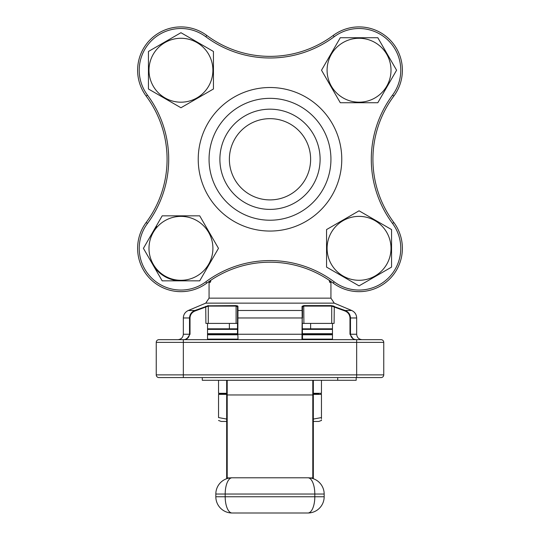 <?xml version="1.0" encoding="UTF-8"?>
<svg xmlns="http://www.w3.org/2000/svg" width="540" height="540" viewBox="0 0 540 540"><rect width="100%" height="100%" fill="white"/><g stroke="black" fill="none" stroke-linecap="round" stroke-linejoin="round"><path stroke-width="0.81" d="M332.633 305.802L334.28 306.329L334.091 323.413L303.905 323.413L303.743 305.6L302.056 306.329L303.743 305.6L331.425 305.6L345.148 310.487C348.469 311.891 350.244 314.381 350.48 317.972L350.48 334.247C350.933 337.628 352.897 339.431 356.36 339.66L353.707 339.66L349.981 334.247L349.981 317.972C349.751 314.611 348.077 312.282 344.959 310.986L331.715 306.099L303.905 306.099L302.501 306.828L302.501 317.972L302.501 306.828A0.54 0.506 -0 0 0 302.056 306.329L302.042 309.312M200.097 339.66L211.585 339.66M159.05 339.66L380.95 339.66M380.95 377.582L159.05 377.582M376.711 377.582L372.917 377.582M326.551 267.104L359.053 285.863L391.554 267.104L391.554 229.574L359.053 210.809L326.551 229.574L326.551 267.104M358.283 285.424L359.053 285.863M390.785 267.543L391.554 267.104M391.554 230.465L391.554 229.574M359.822 211.255L359.053 210.809M326.551 229.574L326.551 230.465M377.818 102.728L396.583 70.227L377.818 37.733L340.288 37.733L321.523 70.227L340.288 102.728L377.818 102.728M396.137 70.997L396.583 70.227M340.288 102.728L341.179 102.728M213.449 51.469L180.947 32.704L148.446 51.469L148.446 88.992L180.947 107.757L213.449 88.992L213.449 51.469M181.717 33.143L180.947 32.704M149.216 51.023L148.446 51.469M162.182 215.838L143.417 248.339L162.182 280.841L199.712 280.841L218.477 248.339L199.712 215.838L162.182 215.838M320.105 159.286A50.105 50.105 0 0 0 244.944 115.891A50.105 50.105 0 0 0 244.944 202.675A50.105 50.105 0 0 0 320.105 159.286M270 118.658A40.628 40.628 0 0 1 305.181 179.597A40.628 40.628 0 0 1 234.819 179.597A40.628 40.628 0 0 1 270 118.658M313.335 394.376L321.462 394.376L321.462 417.575C321.462 421.396 321.462 421.396 321.462 417.575L313.335 419.06M226.665 419.06L218.538 417.575L218.538 394.376L226.665 394.376M218.538 417.575C218.538 421.396 218.538 421.396 218.538 417.575M321.462 417.575L321.462 418.75M321.462 419.884L321.462 420.471L318.749 421.457L313.335 421.457M221.251 394.376L221.251 393.829L226.665 393.829L219.085 393.829L218.538 393.289L226.665 393.289L226.665 380.288L202.291 380.288L202.291 377.582M318.749 393.829L313.335 393.829L318.749 393.829L318.749 394.376M356.177 377.582L356.177 380.288L313.335 380.288L313.335 478.724M332.471 323.413L332.471 339.66M332.471 334.247L302.501 334.247L302.501 339.66L302.056 306.329M207.529 323.413L207.529 339.66M183.33 377.582L183.33 374.875L356.67 374.875L356.67 342.374L183.33 342.374L183.33 374.875L156.249 374.875A2.707 2.707 0 0 0 158.956 377.582A2.707 2.707 0 0 1 156.249 374.875L156.249 342.374A2.707 2.707 0 0 1 158.956 339.66M205.747 303.143L209.061 298.148L330.939 298.148L334.253 303.143L205.747 303.143L188.305 310.487L194.852 310.487C191.531 311.891 189.756 314.381 189.52 317.972C189.743 314.401 191.518 311.904 194.852 310.487L208.575 305.6A0.54 0.472 90 0 0 208.285 306.099L208.285 323.413L236.095 323.413L236.095 306.099L208.285 306.099L195.041 310.986C191.916 312.296 190.242 314.624 190.019 317.972L190.019 334.247L186.293 339.66M208.285 323.413L205.909 323.413L205.72 306.329M303.905 323.413L302.501 323.413M237.499 323.413L236.095 323.413M210.836 280.26L210.654 281.529M329.164 280.26L329.825 282.461L329.177 280.415M209.527 281.151A1.627 1.593 90 0 1 210.175 282.461L210.823 280.415M302.042 310.433L302.042 310.487A0.54 0.506 -0 0 1 302.501 310.986M207.299 305.816L236.257 305.6L237.944 306.329L237.958 310.487L237.944 306.329L237.506 305.802M237.499 310.986A0.54 0.506 180 0 1 237.958 310.487L237.843 334.247L237.499 334.247L237.499 306.828L237.499 310.986L237.499 306.828L236.095 306.099L236.257 305.6M356.67 339.66L356.67 342.374L383.751 342.374A2.707 2.707 0 0 0 381.044 339.66A2.707 2.707 0 0 1 383.751 342.374L383.751 374.875A2.707 2.707 0 0 1 381.044 377.582M310.628 323.413L310.628 328.826L302.501 328.826L332.471 328.826M237.499 328.826L207.529 328.826L237.499 328.826M183.641 339.66C187.103 339.431 189.061 337.628 189.52 334.247L189.52 317.972L183.33 317.972L183.33 334.247L190.019 334.247M188.501 337.284L185.551 339.37M301.961 339.66L302.157 317.972L237.499 317.972M302.501 334.247L237.843 334.247L238.039 339.66M302.13 313.477L302.157 317.972M348.975 313.403L346.181 310.966M237.499 334.247L207.529 334.247M226.665 478.724L226.665 380.288M312.795 478.541L312.795 380.288A0.54 0.54 0 0 1 313.335 380.828A0.54 0.54 0 0 0 312.795 380.288L227.205 380.288L227.205 478.541M321.462 380.288L321.462 393.289L320.915 393.829M218.538 380.288L218.538 393.289M313.335 380.288L313.335 393.289L321.462 393.289M307.915 513L232.085 513A16.247 16.247 0 0 1 215.831 496.753L215.831 494.039A16.247 16.247 0 0 1 232.085 477.792L307.915 477.792A16.247 6.892 90 0 1 314.813 494.039L225.187 494.039L225.187 496.753L314.813 496.753L314.813 494.039L324.169 494.039L324.169 496.753A16.247 16.247 0 0 1 307.915 513A16.247 6.892 90 0 0 314.813 496.753L324.169 496.753M324.169 494.039A16.247 16.247 0 0 0 307.915 477.792A16.247 16.247 0 0 1 324.169 494.039M226.665 421.457L221.251 421.457L218.538 420.471M330.939 159.286A60.939 60.939 0 0 1 239.531 212.058A60.939 60.939 0 0 1 239.531 106.508A60.939 60.939 0 0 1 330.939 159.286M146.165 96.08A43.335 43.335 0 0 1 206.793 35.451A105.962 105.962 0 0 0 333.207 35.451A43.335 43.335 0 0 1 393.836 96.08A105.962 105.962 0 0 0 393.836 222.487A43.335 43.335 0 0 1 333.207 283.115A105.962 105.962 0 0 0 206.793 283.115A43.335 43.335 0 0 1 146.165 222.487A105.962 105.962 0 0 0 146.165 96.08A43.335 43.335 0 0 1 206.793 35.451A105.962 105.962 0 0 0 333.207 35.451A43.335 43.335 0 0 1 393.836 96.08A105.962 105.962 0 0 0 393.836 222.487A43.335 43.335 0 0 1 333.207 283.115A105.962 105.962 0 0 0 206.793 283.115A43.335 43.335 0 0 1 146.165 222.487A105.962 105.962 0 0 0 146.165 96.08L147.467 95.108A107.582 107.582 0 0 1 147.467 223.459A41.708 41.708 0 0 0 205.828 281.812A107.582 107.582 0 0 1 334.172 281.812A41.708 41.708 0 0 0 392.533 223.459A107.582 107.582 0 0 1 392.533 95.108A41.708 41.708 0 0 0 334.172 36.754A107.582 107.582 0 0 1 277.526 57.726M212.909 248.339A31.961 31.961 0 0 1 164.97 276.014A31.961 31.961 0 0 1 164.97 220.657A31.961 31.961 0 0 1 212.909 248.339M180.947 102.188A31.961 31.961 0 0 1 153.272 54.25A31.961 31.961 0 0 1 208.622 54.25A31.961 31.961 0 0 1 180.947 102.188M327.091 70.227A31.961 31.961 0 0 1 375.03 42.552A31.961 31.961 0 0 1 375.03 97.909A31.961 31.961 0 0 1 327.091 70.227M359.053 216.378A31.961 31.961 0 0 1 386.728 264.317A31.961 31.961 0 0 1 331.378 264.317A31.961 31.961 0 0 1 359.053 216.378M330.939 298.148L330.939 282.461L329.825 282.461A1.627 1.593 90 0 1 330.473 281.151M180.947 280.841A32.501 32.501 0 0 1 152.8 264.587A32.501 32.501 0 0 0 180.947 280.841M152.8 232.085A32.501 32.501 0 0 1 156.796 226.591A32.501 32.501 0 0 0 152.8 232.085M226.665 380.828A0.54 0.54 0 0 1 227.205 380.288M194.852 310.487L195.041 310.986M237.944 306.329A0.54 0.506 180 0 0 237.499 306.828M334.253 303.143L351.695 310.487L345.148 310.487L344.959 310.986M168.44 166.806A107.582 107.582 0 0 1 147.467 223.459L146.165 222.487M333.207 35.451L334.172 36.754A107.582 107.582 0 0 1 205.828 36.754A41.708 41.708 0 0 0 147.467 95.108M198.227 159.286A71.773 71.773 0 0 1 305.883 97.126A71.773 71.773 0 0 1 305.883 221.441A71.773 71.773 0 0 1 198.227 159.286M349.981 334.247L356.67 334.247L356.67 317.972L349.981 317.972M210.175 282.461L209.061 282.461L208.838 281.637M237.958 310.487L302.042 310.487M331.715 323.413L331.715 306.099A0.54 0.472 90 0 0 331.425 305.6M183.33 339.66L183.33 342.374L156.249 342.374M356.67 377.582L356.67 374.875L383.751 374.875M207.529 333.707L237.499 333.707M302.501 333.707L332.471 333.707M332.471 329.373L302.501 329.373M237.499 329.373L207.529 329.373M207.529 339.12L237.499 339.12M302.501 339.12L332.471 339.12M332.471 334.787L302.501 334.787M237.499 334.787L207.529 334.787M313.335 395.348A0.54 0.385 180 0 0 312.795 394.963L227.205 394.963A0.54 0.385 0 0 0 226.665 395.348M313.335 478.298A0.54 0.385 180 0 0 312.795 477.913L309.926 477.913M230.074 477.913L227.205 477.913A0.54 0.385 0 0 0 226.665 478.298M232.085 477.792A16.247 16.247 0 0 0 215.831 494.039L225.187 494.039A16.247 6.892 90 0 1 232.085 477.792M215.831 496.753A16.247 16.247 0 0 0 232.085 513A16.247 6.892 90 0 1 225.187 496.753L215.831 496.753M206.793 35.451L205.828 36.754M205.828 281.812L206.793 283.115M393.836 96.08L392.533 95.108M334.172 281.812L333.207 283.115M393.836 222.487L392.533 223.459M189.52 317.972L190.019 317.972M209.061 298.148L209.061 282.461M229.372 328.826L229.372 323.413M183.33 334.247C183.013 337.534 181.204 339.343 177.917 339.66M356.67 334.247C356.987 337.534 358.796 339.343 362.084 339.66M188.305 310.487C185.146 311.985 183.492 314.483 183.33 317.972M351.695 310.487C354.854 311.985 356.508 314.483 356.67 317.972M337.709 380.288L337.709 377.582M330.939 282.461L331.162 281.637"/></g></svg>

